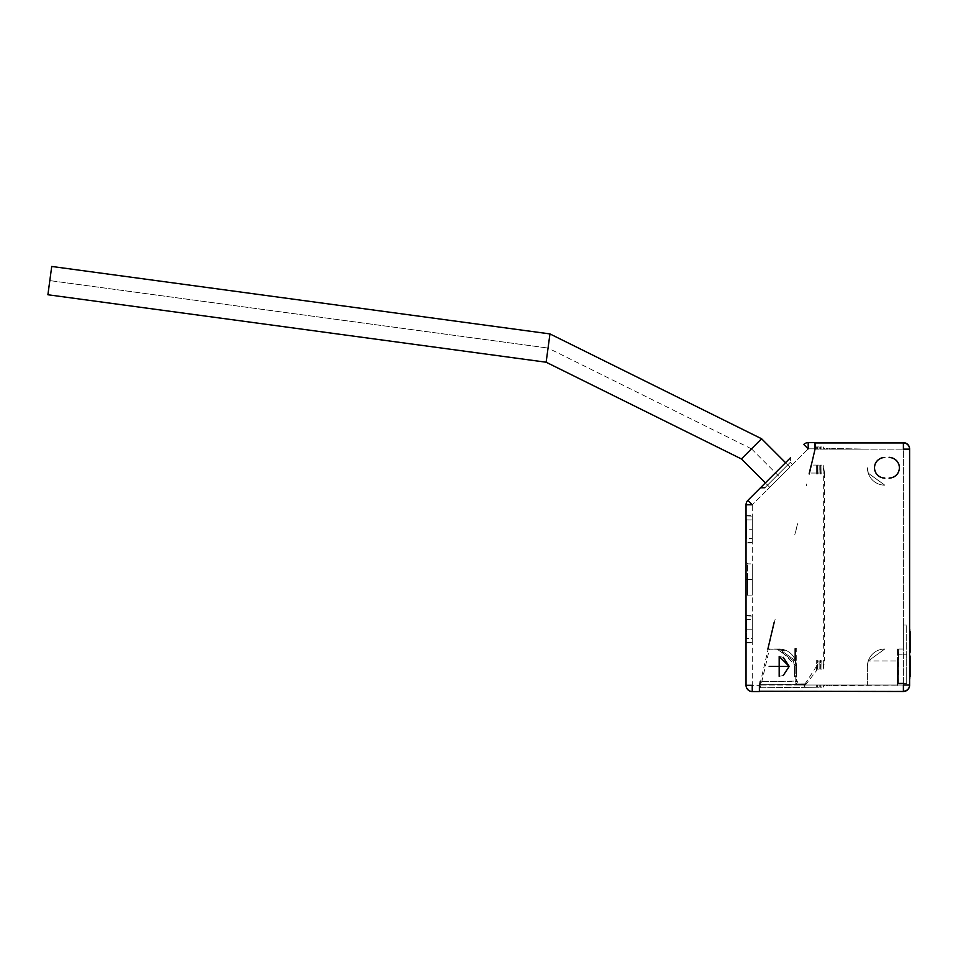 <?xml version="1.0" encoding="UTF-8"?>
<svg xmlns="http://www.w3.org/2000/svg" width="958" height="958" viewBox="0 0 958 958"><rect width="100%" height="100%" fill="white"/><g stroke="black" fill="none" stroke-linecap="round" stroke-linejoin="round"><path stroke-width="0.72" stroke-dasharray="4.79 3.59" d="M795.176 659.811A17.376 17.376 0 0 0 779.094 649.021L796.481 666.397L795.176 659.811L795.176 684.766A3.102 3.102 180 0 0 796.481 684.491L795.176 684.766A3.102 3.102 -0 0 0 796.481 684.491L796.481 681.665L795.176 681.665L796.481 681.665L796.481 666.397L795.176 659.811L795.176 684.766L759.443 684.766L760.185 681.665L797.775 681.066L797.104 682.922A3.102 1.389 60.2 0 0 796.733 681.665L760.185 681.665M796.481 684.659L795.176 684.97L796.481 684.491A3.102 3.102 -0 0 1 795.176 684.766L795.176 681.665L795.176 684.97L796.481 684.659M804.84 684.251L816.911 665.678A27.327 0.874 -93 0 1 817.09 669.917L816.408 669.905L816.911 665.678A27.327 0.874 -93 0 1 817.09 669.917L805.403 685.018L817.413 685.018L817.27 687.245L804.84 687.353L804.84 684.251L804.84 687.353L817.27 687.245L816.408 687.257L816.408 685.018L817.413 685.018L817.27 687.245L817.413 685.018L816.192 685.018L816.384 687.257L816.408 685.018L816.408 687.257L817.27 687.245L817.413 685.018L804.205 685.018L804.84 687.353L759.395 687.748L759.742 685.018L903.394 685.018L903.394 691.233L759.395 691.233L759.395 686.503L759.898 684.347L761.095 684.635L760.077 687.748A1.245 1.245 13.2 0 0 759.395 687.964L759.395 691.233M816.408 669.905L816.24 660.158L816.408 669.905M809.235 473.982L815.569 446.979L815.569 449.146L816.396 449.146L815.054 449.146L815.569 446.979L815.054 449.146L903.394 449.146L815.054 449.146L815.569 442.943L903.394 442.943L903.394 449.146L903.394 442.68M815.569 446.907L816.384 446.919L816.396 449.146L816.384 446.919L816.18 449.146L816.384 446.919L816.396 449.146L816.384 446.919L815.569 446.907M816.372 465.085L816.36 473.048L809.45 473.048L811.318 465.085L816.372 465.085L816.348 473.994L816.372 465.085M746.043 629.155L746.043 642.83L746.043 615.491L746.043 629.155L752.246 629.155L752.246 615.539L752.246 642.77L752.246 629.155L746.043 629.155M779.177 656.47L783.249 657.308L779.177 656.47M779.177 676.336L783.249 675.498M790.374 462.235L764.879 487.742L790.374 462.235L790.398 457.864L760.508 487.754L790.398 457.864L790.374 462.235L764.879 487.742L790.374 462.235L792.577 464.474L790.374 462.235M747.611 579.494L747.611 595.134L747.611 579.494L746.043 579.494L747.611 579.494L747.611 595.134L747.611 563.867L747.611 579.494L752.246 579.494L752.246 595.086L752.246 579.494L747.611 579.494M752.246 595.086L747.611 595.134L746.043 596.69L746.043 562.298L747.611 563.867L752.246 563.915L752.246 579.494L752.246 563.915M752.246 529.223L752.246 542.839L752.246 529.223L746.043 529.223L746.043 542.887L746.043 515.548L746.043 529.223L752.246 529.223L752.246 515.608L752.246 529.223M767.107 489.933L792.577 464.474L767.107 489.933L764.879 487.742M809.306 473.671L811.151 465.816M814.947 449.146L815.569 446.979M816.408 685.018L816.384 687.257L816.408 685.018M795.176 648.71L796.733 648.71L796.733 681.665A3.102 1.389 -119.8 0 1 797.104 682.922A2.275 2.275 90 0 1 796.481 683.557L796.481 684.491A3.102 3.102 180 0 1 795.176 684.766L759.838 684.647L796.481 684.323L761.095 684.635L760.077 687.748L804.84 687.353L804.205 685.018L759.742 685.018M808.205 442.632A6.203 6.203 0 0 0 803.81 444.452A6.203 6.203 0 0 1 808.205 442.632L808.205 448.835L752.246 504.794L808.205 448.835L814.947 448.835L808.205 448.835L808.205 442.632L814.947 442.632L814.947 448.835M808.205 448.835L803.81 444.452L808.205 448.835M747.863 500.399A6.203 6.203 0 0 0 746.043 504.794A6.203 6.203 0 0 1 747.863 500.399L752.246 504.794L752.246 685.329L759.395 685.329L752.246 685.329L752.246 504.794L747.863 500.399L790.398 457.864M752.246 504.794L746.043 504.794L752.246 504.794M746.043 685.329A6.203 6.203 0 0 0 746.701 688.107A6.203 6.203 0 0 1 746.043 685.329L752.246 685.329L746.043 685.329L746.043 504.794M746.701 688.107A6.203 6.203 0 0 0 752.246 691.544A6.203 6.203 0 0 1 746.701 688.107L748.665 688.922L746.462 687.569M752.246 685.329L752.246 691.544L752.246 685.329M759.395 685.329L759.395 691.544L752.246 691.544M789.033 666.397L769.166 666.397L789.033 666.397M889.12 457.206A10.562 10.562 0 0 1 899.682 467.767A10.562 10.562 0 0 1 889.12 478.341A10.562 10.562 0 0 0 899.682 467.767A10.562 10.562 0 0 0 889.12 457.206L889.12 457.529M903.394 691.484L903.394 691.233A6.203 6.203 180 0 0 909.609 685.018A6.203 6.203 0 0 1 903.394 691.233L903.394 685.018L909.609 685.018L909.609 449.146L909.609 685.018L903.394 685.018L903.394 449.146L909.609 449.146A6.203 6.203 -0 0 0 903.394 442.943A6.203 6.203 180 0 1 909.609 449.146L903.394 449.146L903.394 685.018L796.481 685.018L796.481 684.323M884.773 649.021A17.376 17.376 0 0 0 867.397 666.397A17.376 17.376 0 0 1 884.773 649.021A17.376 17.376 0 0 0 867.397 666.397A17.376 17.376 0 0 1 884.773 649.021L868.271 660.948L884.773 649.021M867.397 467.767A17.376 17.376 0 0 0 884.773 485.155A17.376 17.376 0 0 1 867.397 467.767A17.376 17.376 0 0 0 884.773 485.155A17.376 17.376 0 0 1 867.397 467.767L868.271 473.228L884.773 485.155L868.271 473.228L867.397 467.767M796.481 666.397A17.376 17.376 0 0 0 779.094 649.021A17.376 17.376 0 0 1 796.481 666.397A17.376 17.376 0 0 0 779.094 649.021A17.376 17.376 0 0 1 796.481 666.397L795.559 660.816L796.481 666.397L795.559 660.816L779.094 649.021L795.559 660.816L793.464 660.816L794.457 666.612L794.457 676.695L796.481 676.719L796.481 666.397L796.481 676.719L794.457 676.695L794.457 666.612L793.464 660.816L795.559 660.816L796.481 666.397M760.077 687.748L759.395 687.964A1.245 1.245 -166.8 0 1 760.077 687.748L759.395 687.748M767.837 649.153L777.237 649.237L793.464 660.816L777.237 649.237A6.838 2.646 -0.5 0 1 778.028 649.261L778.028 649.261A6.838 2.646 179.5 0 0 777.237 649.237A6.826 2.635 179.5 0 1 778.028 649.261L768.184 649.021L769.454 649.021L761.095 684.635L759.898 684.347L768.184 649.021L779.968 649.045A8.694 8.011 0 0 1 778.028 649.261L778.028 649.261A8.694 8.011 -0 0 0 779.968 649.045L778.028 649.261A6.826 2.635 -0.5 0 0 777.237 649.237L767.837 649.153L770.95 635.932M884.773 457.529L884.773 457.206A10.562 10.562 0 0 0 874.211 467.767A10.562 10.562 0 0 0 884.773 478.341L884.773 478.018M884.773 478.341A10.562 10.562 0 0 1 874.211 467.767A10.562 10.562 0 0 1 884.773 457.206M910.1 674.887L909.609 656.038L910.1 674.887M910.1 652.314L910.1 631.597L909.609 652.314M910.1 655.26L910.1 679.617L910.1 655.26M910.1 653.081L910.1 628.723L910.1 653.081M909.609 656.038L909.609 676.755L909.609 656.038M909.609 655.26L909.609 628.723L909.609 655.26M779.836 477.204L769.741 487.299L789.931 467.109L779.836 477.204L751.503 448.859L761.598 438.764L751.503 448.859L779.836 477.204M741.408 458.954L751.503 448.859L741.408 458.954M751.503 448.859L548.048 348.065L549.964 333.923L548.048 348.065L751.503 448.859M546.132 362.22L548.048 348.065L546.132 362.22M47.9 294.753L49.816 280.61L548.048 348.065L49.816 280.61L51.732 266.456M746.665 638.471L746.665 619.85L746.665 638.471L752.246 638.471L752.246 619.85L752.246 638.471L746.665 638.471L746.665 619.85L746.665 638.471L746.043 639.094L746.043 619.227L746.043 639.094L746.665 638.471M752.246 616.066L752.246 642.255L746.043 642.507L746.043 615.814L746.043 642.507L752.246 642.255L752.246 616.066L746.043 615.814M752.246 542.324L752.246 516.123L746.043 515.871L746.043 542.563L746.043 515.871L752.246 516.123L752.246 542.324L746.043 542.563M752.246 538.528L752.246 519.907L746.665 519.907L746.665 538.528L746.665 519.907L752.246 519.907L752.246 538.528L746.665 538.528L746.665 519.907L746.665 538.528L746.043 539.15L746.043 519.296L746.043 539.15M746.043 519.296L746.665 519.907L746.043 519.296M830.155 449.146L830.215 448.452L830.155 449.146L830.215 448.452L828.85 448.44L828.838 449.146L828.85 448.44L828.838 449.146L828.85 448.44L828.838 449.146L830.227 449.146L830.215 448.452L830.227 449.146L828.838 449.146L828.85 448.44L830.215 448.452M828.91 685.018L828.838 685.724L828.838 685.018L828.838 685.724L830.215 685.712L830.227 685.018L830.215 685.712L830.227 685.018L830.215 685.712L830.227 685.018L828.838 685.018L828.838 685.724L828.91 685.018M830.227 685.018L830.215 685.712L828.838 685.724L828.838 685.018L830.227 685.018M868.331 473.228L867.397 467.612L868.331 473.228L884.617 484.988L868.331 473.228M826.107 685.018L826.047 685.748L826.107 685.018M827.365 685.018L827.425 685.736L827.365 685.018L827.425 685.736L826.047 685.748L826.035 685.018L827.437 685.018L827.425 685.736L827.365 685.018M826.035 685.018L826.047 685.748L827.425 685.736L827.437 685.018L826.035 685.018M821.976 685.018L821.964 687.209L820.335 687.221L820.323 685.018L821.976 685.018L821.964 687.209L821.976 685.018L821.964 687.209L821.976 685.018L820.323 685.018L820.335 687.221L820.323 685.018L820.335 687.221L820.323 685.018L820.335 687.221L821.964 687.209L821.976 685.018M826.119 449.146L826.047 448.416L826.035 449.146L826.047 448.416L827.425 448.428L827.437 449.146L827.425 448.428L827.437 449.146L827.425 448.428L827.437 449.146L826.035 449.146L826.047 448.416L826.035 449.146L827.437 449.146L827.425 448.428L826.047 448.416M819.186 685.018L819.174 687.233L817.533 687.245L817.521 685.018L819.186 685.018L819.174 687.233L819.186 685.018L819.174 687.233L819.186 685.018L817.521 685.018L817.533 687.245L817.521 685.018L817.533 687.245L817.521 685.018L817.533 687.245L819.174 687.233L819.186 685.018M772.112 632.268L775.393 618.293L772.112 632.268M769.681 642.626L774.1 622.556M823.329 685.018L824.551 685.018L824.551 685.772A1.245 1.245 0 0 0 823.329 687.006L823.329 685.018L823.329 687.006A1.245 1.245 0 0 1 824.551 685.772L824.646 685.018L824.551 685.772A1.245 1.245 0 0 0 823.329 687.006A1.245 1.245 0 0 1 824.551 685.772L824.551 685.018L823.329 685.018L823.126 687.197L823.317 685.018M775.022 619.85L770.352 638.471L775.022 619.85M897.406 660.948L897.406 685.126L831.64 685.7L831.628 685.018L831.64 685.7L831.628 685.018L831.64 685.7L831.628 685.018L867.397 685.018L867.397 666.397L868.271 660.948L897.406 660.948L868.271 660.948L867.397 666.397L868.271 660.948L867.397 666.397L867.397 685.018L831.628 685.018L831.64 685.7L897.406 685.018M898.64 649.021L898.64 659.787L897.406 660.026L897.406 649.021L898.64 649.021L898.64 683.449L898.496 654.206L906.723 654.206L906.723 683.377L906.723 625.035L906.723 654.206L898.496 654.206L898.64 649.021L903.394 649.021L903.394 624.999L903.394 649.021L897.406 649.021L897.406 660.026L898.64 659.787L898.64 649.021M898.64 659.787L897.406 660.026L897.406 684.695L897.406 660.026L898.64 659.787L898.64 683.449L898.64 659.787M806.492 485.658L806.756 483.922L806.492 485.658M795.655 531.882L796.9 526.565L795.655 531.882M809.175 473.671L811.019 465.792M797.571 523.727L794.781 534.732L797.571 523.727M821.976 449.146L821.964 446.967L820.335 446.955L820.323 449.146L821.976 449.146L821.964 446.967L821.976 449.146L821.964 446.967L821.976 449.146L820.323 449.146L820.335 446.955L820.323 449.146L820.335 446.955L820.323 449.146L820.335 446.955L821.964 446.967L821.976 449.146M867.397 449.146L831.64 448.464L831.628 449.146L867.397 449.146L831.628 449.146L831.64 448.464L831.628 449.146L831.64 448.464L867.397 449.146M831.7 449.146L831.64 448.464M819.186 449.146L819.174 446.943L817.545 446.931L817.533 449.146L819.186 449.146L819.174 446.943L819.186 449.146L819.174 446.943L819.186 449.146L817.533 449.146L817.545 446.931L817.533 449.146L817.545 446.931L817.533 449.146L817.545 446.931L819.174 446.943L819.186 449.146M824.563 449.146L824.634 448.404L824.646 449.146L824.634 448.404L824.551 449.146L823.329 449.146L823.138 446.979L823.114 449.146L823.329 447.158A1.245 1.245 0 0 0 824.551 448.404A1.245 1.245 0 0 1 823.329 447.158A1.245 1.245 0 0 0 824.551 448.404L824.551 449.146L824.551 448.404A1.245 1.245 0 0 1 823.329 447.158L823.329 449.146L824.646 449.146L824.634 448.404M823.114 449.146L823.329 446.979L823.114 449.146M820.335 669.079L820.359 661.128L821.94 661.128L821.964 669.079L820.335 669.079L820.479 660.158L820.335 669.079M821.964 669.079L821.832 660.158L821.964 669.079M821.832 473.982L821.964 465.097L821.832 473.982M821.964 465.097L821.94 473.048L820.359 473.048L820.347 465.097L821.964 465.097M820.347 465.097L820.359 473.994L820.347 465.097M823.329 660.948L824.551 660.948L824.551 473.228L823.329 473.228L823.329 668.864L824.551 660.948L823.329 660.948M823.138 465.097L823.161 473.994L823.138 465.097M823.269 660.158L823.138 669.079L823.269 660.158M823.138 669.079L823.329 661.128L823.138 669.079M824.551 473.228L823.329 465.313L823.329 473.228L824.551 473.228M817.545 669.079L817.569 661.128L819.15 661.128L819.174 669.079L817.545 669.079L817.677 660.158L817.545 669.079M819.174 669.079L819.03 660.158L819.174 669.079M819.03 473.982L819.162 465.097L819.03 473.982M819.162 465.097L819.15 473.048L817.569 473.048L817.545 465.085L819.162 465.097M817.545 465.085L817.569 473.994L817.545 465.085M793.464 660.816L794.457 666.612L793.464 660.816M779.968 649.045L785.153 650.111L779.968 649.045A8.694 8.011 180 0 1 778.028 649.261L784.53 650.913L778.028 649.261A8.694 8.011 180 0 0 779.968 649.045M816.18 449.146L816.384 446.919M746.043 642.83L752.246 642.77M746.043 615.491L752.246 615.539M752.246 542.839L746.043 542.887M746.043 515.548L752.246 515.608M749.18 690.73L749.791 691.029M750.641 691.329L751.563 691.496M746.21 686.778L746.078 685.952M769.741 487.299L765.358 482.904M789.931 467.109L785.548 462.714M746.043 619.227L752.246 619.85M828.85 448.44L828.91 449.146M827.353 449.146L827.425 448.428M903.394 683.401L906.723 683.377M906.723 625.035L903.394 624.999M898.64 683.449L897.406 684.695M820.335 446.955L820.527 449.146M821.772 449.146L821.964 446.967M817.545 446.931L817.737 449.146M818.982 449.146L819.174 446.943M823.138 446.979L823.329 449.146M785.153 650.111L784.53 650.913"/><path stroke-width="1.44" d="M759.395 691.233L903.394 691.484A6.203 6.203 0 0 0 909.609 685.281L909.609 448.895A6.203 6.203 0 0 0 903.394 442.68L903.394 449.146L903.394 442.943L815.569 442.943L814.947 449.146M815.054 449.146L809.306 473.671M783.249 675.498L789.188 666.397L783.249 657.308L789.188 666.397L779.177 656.47L779.177 676.336M746.043 562.298L746.043 596.69M811.151 465.816L809.235 473.982M795.176 659.811L795.176 648.71M760.185 681.665L759.802 684.766M808.205 442.632L808.205 448.835L808.205 442.632A6.203 6.203 0 0 0 803.81 444.452L808.205 448.835L803.81 444.452A6.203 6.203 0 0 1 808.205 442.632L814.947 442.632L814.947 448.835M790.398 457.864L747.863 500.399L752.246 504.794L747.863 500.399A6.203 6.203 0 0 0 746.043 504.794L752.246 504.794L746.043 504.794A6.203 6.203 0 0 1 747.863 500.399M746.043 504.794L746.043 685.329L752.246 685.329L752.246 691.544L759.395 691.544L759.395 685.329M751.563 691.496L752.246 691.544L752.246 685.329L746.043 685.329A6.203 6.203 0 0 0 752.246 691.544A6.203 6.203 0 0 1 746.043 685.329L746.078 685.952M796.481 684.323L804.84 684.251L804.205 685.018L804.84 684.251M769.166 666.397L789.117 666.397L769.166 666.397M889.12 478.341L889.12 478.018A10.239 10.239 0 0 0 899.358 467.767A10.239 10.239 0 0 0 889.12 457.529L889.12 457.206M889.12 457.529A10.239 10.239 0 0 1 899.358 467.767A10.239 10.239 0 0 1 889.12 478.018M759.395 686.503L759.598 685.629M903.394 691.484A6.203 6.203 0 0 0 909.609 685.281L909.609 685.018A6.203 6.203 180 0 1 903.394 691.233A6.203 6.203 -0 0 0 909.609 685.018L903.394 685.018L903.394 691.233L903.394 685.018L909.609 685.018L909.609 448.895A6.203 6.203 0 0 0 903.394 442.68M884.773 478.018A10.239 10.239 0 0 1 874.534 467.767A10.239 10.239 0 0 1 884.773 457.529A10.239 10.239 0 0 0 874.534 467.767A10.239 10.239 0 0 0 884.773 478.018L884.773 478.341M910.1 656.038L910.1 676.755L910.1 656.038M910.1 631.597L910.1 652.314L910.1 631.597M903.394 442.943A6.203 6.203 0 0 1 909.609 449.146A6.203 6.203 180 0 0 903.394 442.943L903.454 442.943M903.394 449.146L909.609 449.146L903.394 449.146M785.548 462.714L761.598 438.764L741.408 458.954L761.598 438.764L549.964 333.923L546.132 362.22L549.964 333.923L51.732 266.456L47.9 294.753L546.132 362.22L741.408 458.954L765.358 482.904M774.1 622.556L769.37 642.626M897.406 685.018L897.406 660.948M811.019 465.792L809.175 473.671M770.95 635.932L767.837 649.153M764.879 487.742L760.508 487.754M747.216 688.958L748.497 690.275M749.791 691.029L750.641 691.329M746.462 687.569L746.21 686.778M898.64 683.449L903.394 683.401"/></g></svg>
